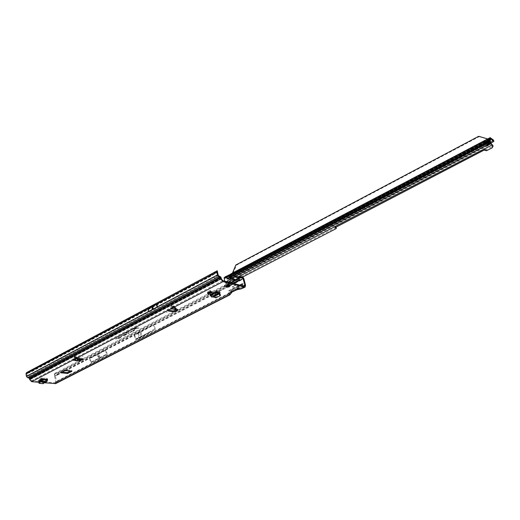 <?xml version="1.0" encoding="UTF-8"?>
<svg xmlns="http://www.w3.org/2000/svg" width="520" height="520" viewBox="0 0 520 520"><rect width="100%" height="100%" fill="white"/><g stroke="black" fill="none" stroke-linecap="round" stroke-linejoin="round"><path stroke-width="0.39" stroke-dasharray="2.6 1.95" d="M45.182 378.021L44.675 378.209L45.182 378.021M210.795 295.392L210.21 295.659L210.795 295.392M221.136 290.05L220.545 290.316L221.136 290.05M167.076 312.26L166.511 312.507L167.076 312.26M171.281 308.802L170.853 306.033L173.478 306.56L176.02 310.043L176.326 309.017L177.587 309.088L176.04 310.05M168.584 310.089L167.642 309.738L168.09 309.244L170.436 308.022L171.938 308.042L171.645 305.63L174.285 306.163L176.326 309.017M74.159 359.788L74.9 357.474L77.668 358.079L77.35 357.844L76.817 360.016L74.353 359.762L74.886 357.591L74.614 359.236L73.164 359.359L73.093 359.001L75.075 357.962L76.947 357.617L82.108 358.235L82.543 358.456L81.666 359.086M82.927 356.161L82.407 356.363L82.927 356.161M78.982 360.757L78.624 357.935L78.02 357.253L74.029 356.896L73.859 359.606M79.436 360.048L78.091 359.593L76.726 360.146L77.474 358.156L78.091 359.593L79.508 359.229M98.222 356.434L98.657 356.213L98.222 356.434M139.009 334.978L139.126 335.595L139.009 334.978M229.411 284.596L229.84 284.908C229.353 285.812 228.196 286.228 226.375 286.169L225.94 285.857C226.428 284.954 227.584 284.531 229.411 284.596M120.744 335.166L121.088 335.082L120.744 335.166M120.698 335.153L121.088 335.082M134.531 329.979L134.531 330.389L132.724 331.331L130.767 331.247L132.691 331.233L134.413 330.304L132.756 330.207L134.531 330.194L132.691 331.162L130.637 331.078L132.645 331.019L134.29 330.168L132.88 329.908L134.531 329.979M131.417 331.604L130.383 332.553L131.222 331.897L127.998 331.767L131.417 331.819L130.059 332.371L131.157 331.728L127.874 331.591L131.417 331.604M128.921 332.963L126.653 332.813L125.203 333.404L126.36 332.8L125.619 332.767L127.426 332.241L126.893 332.683L129.298 332.872L127.784 333.554L128.999 333.157L126.678 332.982L125.327 333.574L126.484 332.969L125.912 332.852L127.472 332.456L126.848 332.891L129.279 333.073L127.907 333.729L128.999 333.157M40.339 380.569L42.601 380.666L46.254 379.223L46.397 380.12L47.6 379.496M46.397 380.12L46.209 379.249M42.601 380.666L42.738 381.563L46.345 380.146M42.738 381.563L42.341 381.628L42.205 380.731M39.501 381.375L42.341 381.628M207.519 292.936L209.131 293.312L211.861 291.889M211.133 294.216L211.315 295.197L211.081 294.209L215.599 294.444L215.833 295.432L219.381 293.605M215.833 295.432L215.391 295.529L215.156 294.541M211.367 295.204L215.391 295.529M209.963 294.886L211.315 295.197M44.441 382.785L38.896 382.304M40.58 379.6L40.443 378.703L38.279 380.289L39.377 380.484M46.254 379.223L47.463 378.606L46.716 380.79L44.824 381.413L42.751 382.928L43.121 383.688M40.443 378.703L41.652 378.072L40.995 379.385M215.599 294.444L218.53 292.936M219.193 292.591L219.921 292.078L217.549 290.894L216.158 290.557L217.282 291.766M211.081 294.209L209.729 293.897L210.853 295.094L211.523 297.005M61.9 372.047L60.522 371.774L64.928 369.649L71.695 370.344L70.499 371.111M237.354 284.589L232.186 286.949L236.561 284.141M232.186 286.949L235.742 287.833L241.04 285.486L236.971 287.339M241.547 285.409L237.114 287.274M29.718 372.671L29.66 371.69L29.92 372.587L26.91 373.497L27.144 376.389L28.984 377.117L31.512 380.783L54.925 382.824L229.287 293.8L228.352 292.624L237.725 287.827L241.202 287.716L236.717 288.483L238.394 285.753L239.564 285.155M124.898 334.074L126.939 334.009L126.594 334.341L124.202 335.582L122.525 335.517L120.816 336.2L122.128 335.517L124.156 335.446L126.588 334.009L123.318 334.893L124.898 334.074L126.919 334.21L124.234 335.751L122.59 335.693L120.939 336.375L122.206 335.712L124.202 335.66L126.678 334.191L123.487 335.043L124.976 334.269M119.516 336.882L121.556 336.817L118.853 338.371L117.169 338.312L115.473 338.988L116.779 338.312L118.801 338.234L120.978 337.103L119.763 336.915L117.956 337.695L119.516 336.882L121.537 337.012L118.878 338.54L117.234 338.481L115.596 339.157L116.851 338.507L118.84 338.449L121.297 336.993L118.118 337.844L119.594 337.077M138.944 327.906L136.935 327.958L134.049 329.459L136.643 327.945L134.225 328.439L131.02 329.947L133.984 328.4L136.734 327.808L138.697 328.036M207.285 291.935L208.708 292.266L207.935 292.844L207.285 291.935L210.015 290.511L211.439 290.849L210.672 291.421L210.015 290.511M208.708 292.266L211.439 290.849M172.672 309.309L172.055 308.548L172.081 307.164L174.148 309.049M172.081 307.164L173.693 307.522L174.363 309.094M171.938 308.042L173.693 307.794L171.919 308.029L171.503 308.776M173.478 306.56L174.272 306.156M176.696 310.005L176.482 309.023L175.903 308.893L176.404 308.392L175.689 308.757L176.345 309.023M171.925 308.113L172.094 308.887M79.443 358.826L78.657 356.909L74.88 356.512L74.477 357.058L74.737 359.151M75.823 358.676L75.939 357.513L77.701 357.695L78.117 358.67M91.098 362.622L107.107 354.419L91.098 362.622L90.331 358.241L106.301 349.999L90.331 358.241M107.107 354.419L106.301 349.999M134.816 335.043L135.746 339.742L155.311 329.719L154.329 324.961L154.993 324.149L134.537 334.731L134.816 335.043L57.902 374.771L56.934 373.464L239.506 278.844L240.565 280.417L243.874 278.707M229.873 294.846L228.488 291.337L243.315 283.731L243.516 286.214L242.287 288.522M55.731 383.572L56.401 381.797L55.484 376.019L57.902 374.771M140.862 336.869L136.383 338.858L148.701 332.54L140.998 336.843L154.499 329.089L153.647 324.987L140.296 332.417L141.109 336.479L138.775 337.675L137.969 333.619L134.245 335.017L135.044 339.066L138.775 337.675L135.044 339.066M134.245 335.017L134.979 334.1L149.247 326.722L153.647 324.987M234.832 279.883L55.647 372.938L55.595 373.763L57.187 374.706L62.264 372.079M105.599 350.019L89.667 358.248L105.599 350.019L106.373 354.237L90.395 362.427L106.373 354.237M89.667 358.248L90.395 362.427M136.383 338.858L135.922 339.06M54.925 382.824L55.692 381.732L54.411 375.375L54.75 374.719L55.484 376.019M230.425 291.558L231.335 291.239L232.024 289.022L228.202 290.986L229.131 293.072L55.692 381.732M243.263 285.851L242.476 286.247L242.431 285.636M154.499 329.089L148.701 332.54M218.504 275.665L214.097 278.089L215.442 278.584L220.857 277.062M54.75 374.719L54.834 373.451L54.711 374.062L55.595 373.763L231.108 282.75M54.834 373.451L55.647 372.938L56.934 373.464M238.27 278.096L239.506 278.844M229.405 293.878L230.952 291.72L229.398 293.885L229.131 293.072M242.476 286.247L241.774 287.567L241.202 287.716L244.328 286.117M148.447 311.565L157.066 306.995M148.629 308.958L157.196 304.395L148.629 308.958L149.188 311.688L157.774 307.138L149.188 311.688M157.196 304.395L157.774 307.138M27.365 373.425L27.105 372.528L26.474 372.651M210.301 274.502L212.004 274.456L212.362 275.476L29.92 372.587M156.481 304.233L147.881 308.815M217.458 272.285L210.821 275.49L212.362 275.476L217.756 271.752M29.458 371.774L27.105 372.528M29.66 371.69L212.004 274.456L216.287 271.421L216.717 272.461M239.031 285.928L238.693 287.423L236.561 289.926M232.694 289.178L232.875 290.401L231.744 292.383M235.625 288.899L230.952 291.72M240.409 277.095L242.58 277.062M241.703 276.894L241.508 277.355M54.711 374.062L54.411 375.375M54.398 374.55L54.665 373.938M238.095 286.819L238.453 286.656M234.039 285.798L237.068 284.414M233.188 286.286L237.153 284.479M156.475 304.194L147.869 308.776M138.73 328.204L136.968 328.127L134.082 329.628L136.773 328.114L134.225 328.627L131.144 330.122L134.056 328.594L138.899 328.114M217.067 270.842L216.287 271.421M217.542 271.856L217.048 270.849M154.993 324.149L140.894 332L134.537 334.731M138.457 333.255L139.477 338.351L155.311 329.719M135.746 339.742L139.477 338.351M140.894 332L141.921 337.103M134.979 334.1L137.599 333.119L137.969 333.619L140.296 332.417L139.874 331.942L149.247 326.722M138.58 338.039L151.274 331.175M98.585 353.957L99.34 358.156M97.546 354.49L98.293 358.69M78.832 359.749L79.339 360.276M74.692 357.767L74.542 359.132L74.087 359.079L75.413 358.807M77.701 357.695L77.48 358.592M75.939 357.513L75.166 360.646M172.308 306.605L172.471 306.319L174.018 307.756L176.267 308.256L174.772 306.917L172.53 306.417L172.283 308.016L172.308 306.605L173.7 307.704L176.358 308.243L174.109 307.743L171.867 307.925L171.073 308.328L172.055 308.548M174.343 309.049L175.442 309.296L176.234 308.893L175.662 308.783L174.72 306.82L172.471 306.319M173.693 307.522L175.76 309.406M174.72 306.82L175.662 308.783L175.032 307.216M176.234 308.236L174.831 306.956L176.234 308.236M215.943 297.856L215.982 296.933L220.22 294.762L220.292 295.627M215.982 296.933L212.862 295.945L211.289 296.003M211.575 297.011L211.341 296.017L217.763 292.702M207.935 292.844L210.672 291.421M207.474 292.734L210.21 291.311M209.131 293.312L208.358 293.885M39.182 383.351L38.916 382.597L42.751 382.928M40.865 380.302L46.67 380.816L46.807 381.713M227.714 286.956L227.292 287.047L227.338 286.104L227.734 286.995L228.995 286.663L227.838 287.118L227.442 286.221L228.794 285.922L228.963 286.514L227.708 286.871L227.611 286.234M229.886 285.441L229.067 285.526L228.872 284.505L229.144 285.168L229.925 285.363L229.827 284.745L229.899 285.727L229.431 285.044L229.632 285.864M225.114 286.819L224.315 286.247C225.212 284.589 227.338 283.822 230.678 283.94L231.465 284.505C230.575 286.163 228.456 286.93 225.114 286.819M225.102 286.786L224.302 286.013C225.524 284.44 227.65 283.731 230.672 283.907L231.458 284.472C230.561 286.13 228.449 286.897 225.102 286.786M226.285 284.999L226.499 285.48L227.994 285.474L229.236 284.752L229.093 284.303L226.285 284.999L226.805 286.416L226.525 285.415M226.798 287.151L227.299 287.086M227.331 285.889L228.384 285.603M226.265 285.019L226.531 286.039L226.077 286.553L226.512 286.026L229.209 285.435L229.183 286.013L228.248 286.526L229.45 285.766L229.158 284.694M229.021 286.598L227.78 286.995L227.331 286.058L227.558 287.014M226.811 286.124L226.382 285.311L226.077 286.559L225.869 285.825L226.044 286.423L226.486 285.896L226.408 285.181L226.233 286.721M227.552 286.221L228.872 285.831L228.969 286.539L228.936 285.812L228.943 286.676L228.716 285.805L229.756 285.194L227.494 286.091M490.744 138.873L231.699 274.846L231.348 273.702L231.595 274.69L230.886 273.877M228.046 275.574L229.014 275.529L230.659 274.203M225.836 278.207L224.517 278.226L224.296 277.608L225.381 277.563L225.901 278.207L225.355 277.401L226.037 278.245L236.191 273.058L236.737 271.901L236.353 272.974L236.75 271.973L231.536 274.703L229.665 276.361L228.728 276.53L228.761 275.204M489.743 141.492L488.046 140.686L487.604 139.575L490.022 142.916L490.048 141.486L490.757 142.642L489.743 141.492M487.051 143.24L490.315 141.531L489.307 140.381L487.643 139.555L484.406 141.251L486.831 144.579L487.091 143.221L487.435 145.743L484.803 142.383L487.487 144.345L490.711 142.662L490.633 144.079L488.046 140.686L484.841 142.363L484.367 141.271L487.051 143.24L487.487 144.345M228.312 278.798L228.826 278.974L228.547 277.992M225.999 278.219L225.095 276.919M232.57 272.903L230.783 277.238L231.446 277.413L230.932 278.59L232.85 277.466L228.494 276.315L225.745 277.739M234.832 272.012L234.416 272.812L235.001 271.928M225.986 277.472L228.417 278.109M228.605 278.161L230.1 278.512L229.918 277.791L229.528 277.732L229.703 278.447M225.277 276.731L229.528 277.732M483.223 145.704L479.687 147.258L479.356 145.516L479.947 147.154L483.321 145.958L481.032 147.147L479.687 147.258L479.297 145.366L479.888 147.004L483.281 145.847M231.699 274.846L228.339 276.38L228.768 276.159L228.234 275.476M225.764 277.693L225.238 276.75M231.328 277.927L230.62 277.472L493.259 140.4L487.682 138.938M230.932 278.59L230.1 278.512M494 141.492L492.694 140.413L230.62 277.472M224.088 278.967L224.647 278.506L224.218 278.207M224.647 278.506L224.244 277.803M489.801 139.977L230.483 275.782L224.075 278.733M230.159 282.51L227.331 283.53L227.214 282.939L225.803 282.828L225.531 282.074L224.803 281.846M225.531 282.074L233.142 277.894M226.623 281.606L225.355 282.392L225.661 283.296L225.667 282.763M225.661 282.328L225.511 282.815M489.275 138.541L224.159 277.628L224.452 278.265L230.594 275.496L489.749 139.737M224.764 281.749L224.601 281.093M224.425 279.058L225.108 281.834M227.13 279.006L227.799 278.661M224.594 278.317L224.25 277.882M233.058 278.48L231.55 279.266L230.542 275.509L489.762 139.711M225.622 282.36L225.478 282.854M225.596 282.711L225.661 283.296M226.363 283.023L226.473 283.589L225.784 283.348L228.312 282.035M228.475 277.095L231.628 275.483L230.594 275.496L224.62 278.207M486.603 142.909L487.038 144.014M484.822 141.609L485.257 142.72M484.367 141.271L484.803 142.383M487.643 139.555L488.085 140.667M488.098 139.887L488.534 140.998M489.866 141.2L490.308 142.311M490.315 141.531L490.757 142.642M231.452 273.858L229.008 275.074M490.38 137.716L231.049 273.695M225.355 277.401L225.856 278.181M225.394 277.42L225.901 278.207M234.26 276.783L234.722 277.03M491.179 143.475L235.086 276.926L234.442 276.861M235.086 276.926L236.626 276.62L236.834 277.608M234.702 279.266L233.61 280.235L227.214 282.939M226.473 283.589L227.331 283.53M225.803 282.828L231.55 279.266L233.942 280.046M486.564 150.742L486.168 149.649L491.855 146.698L492.265 147.797M486.168 149.649L483.743 148.987L334.984 226.317L335.816 227.065M336.018 227.428L336.154 228.612M242.275 277.219L242.067 276.237L335.881 227.584M242.067 276.237L239.473 276.048L236.626 276.62L491.485 143.969M492.759 145.151L491.855 146.698M493.603 141.115L492.999 140.433M478.673 136.292L479.18 136.662L236.477 265.187L235.82 265.005M479.18 136.662L493.188 140.784L231.446 277.413L236.477 265.187M225.505 278.207L225.29 277.608L489.95 138.821L234.598 272.798L235.15 271.642M234.598 272.798L225.388 277.55M236.236 272.877L490.666 139.847M236.737 271.901L490.75 138.853M173.856 306.839L174.649 306.436M73.249 359.931L73.093 359.001L31.512 380.783M41.652 378.072L47.463 378.606M209.729 293.897L216.158 290.557M173.68 307.788L174.109 307.743M222.755 280.618L170.436 308.022L170.644 309.01M74.263 359.899L76.726 360.146M77.142 360.094L78.286 359.515L77.668 358.079M168.305 310.232L168.09 309.244L75.075 357.962L75.231 358.891M177.411 309.907L177.3 309.4M154.329 324.961L240.565 280.417M243.516 286.214L245.518 285.194M56.401 381.797L229.411 293.423M137.599 333.119L139.874 331.942M232.895 283.205L56.882 374.29M153.341 325L217.334 291.915M217.516 291.824L233.76 283.426M65.202 370.565L134.277 334.854M54.776 375.954L57.187 374.706M232.024 289.022L238.394 285.753M216.281 276.906L27.528 376.838M27.144 376.389L218.147 275.145M30.186 378.528L221.228 277.94M30.329 379.49L221.494 279.026M28.984 377.117L215.442 278.584M210.743 275.867L26.773 373.854M26.747 372.567L210.542 274.443M27.008 373.464L210.899 275.47M28.639 373.054L28.379 372.157M232.115 289.633L238.225 286.5M232.875 290.401L238.693 287.423M232.096 292.012L237.185 289.413M240.89 285.493L235.742 287.833M152.523 306.761L153.088 309.498M152.477 306.781L153.049 309.524M152.932 306.54L153.504 309.283M152.977 306.514L153.549 309.257M98.969 358.897L98.183 354.504M99.021 358.872L98.234 354.478M100.055 358.345L99.262 353.945M100.1 358.319L99.314 353.918M82.212 358.807L82.108 358.235M77.103 358.547L76.947 357.617M74.477 357.058L73.84 357.403M74.88 356.512L74.243 356.856M78.657 356.909L78.02 357.253M79.261 357.591L78.624 357.935M74.9 357.474L77.357 357.728M168.097 310.356L168.019 309.978M175.389 309.03L176.183 308.627M175.162 308.529L175.955 308.132M171.041 306.014L171.834 305.611M170.716 306.547L171.509 306.144M71.851 371.248L71.721 370.481M71.838 371.248L71.695 370.344M65.078 370.552L64.928 369.649M64.623 370.637L64.474 369.726M217.503 290.882L217.744 291.876M210.958 295.432L217.393 292.103M220.012 292.994L219.83 292.26M213.35 296.043L218.94 293.163M212.862 295.945L218.647 292.968M211.003 295.633L217.438 292.305M215.527 296.953L215.482 297.869M217.783 291.889L217.549 290.894M219.921 292.078L220.161 293.072M46.859 381.687L46.716 380.79M41.015 379.697L46.826 380.218M38.363 380.393L38.474 381.141M39.767 380.965L44.824 381.413M40.014 380.731L45.24 381.193M41.041 379.88L46.859 380.4M43.505 383.552L43.141 382.791M38.415 381.186L38.279 380.289M40.41 378.723L40.547 379.626M229.866 285.76L229.424 284.668L228.787 284.707L228.995 285.545M226.473 286.709L226.297 285.981L227.331 286.058L226.174 285.76L226.616 286.702L226.291 286.741M229.171 285.532L229.678 285.603M229.684 284.85L229.879 285.415M227.792 285.467L228.078 286.455L227.162 286.565L226.337 285.103M227.403 286.5L228.234 286.462L227.994 285.474M228.241 286.52L228.072 285.447M229.053 284.271L229.164 285.422M226.597 286.709L226.401 285.831L225.869 285.825L226.408 285.181L229.463 284.57L229.827 284.745L229.144 285.571L229.365 286.481L229.144 285.565M225.518 286.084C224.653 284.713 226.161 283.933 230.042 283.738C230.886 285.116 229.379 285.896 225.518 286.084M226.401 286.721L226.252 286.111L227.071 286.13M229.775 285.798L229.639 284.986M229.821 286.325L229.372 286.52M227.247 285.922L227.045 285.084L227.136 285.968M228.475 285.591L228.274 284.752L226.961 285.025M228.02 284.408L228.234 285.428L227.533 285.538L227.253 284.538M227.656 285.63L226.688 286.097M227.169 284.642L227.572 285.733M226.928 286.507L226.915 285.512M227.162 286.565L227.156 285.447M229.32 285.857L229.041 284.362M229.008 284.655L229.164 285.818M229.183 286.013L228.936 284.96M228.026 285.532L227.864 284.369M226.869 285.136L227.013 286.403M228.696 285.025L229.19 286.019L229.236 284.752M228.774 284.297L229.041 285.311L228.176 285.571M229.002 284.258L229.119 285.428M228.215 285.35L228.43 286.37L228.95 286.078M226.493 284.914L226.727 286.078M228.631 285.571L228.312 284.655M226.174 285.76L226.415 286.715M229.749 285.805L229.385 285.006L229.736 284.811M228.202 286.52L226.785 286.475L226.499 285.48M489.106 140.244L489.541 141.356M225.849 277.531L228.339 276.38M232.85 277.466L490.951 142.896M225.121 281.879L224.783 281.794M224.419 279.006L224.081 278.922M489.925 140.276L231.628 275.483M486.876 144.359L490.074 142.695M486.057 143.761L489.255 142.09M487.539 145.301L490.731 143.637M485.894 144.099L489.099 142.428M485.043 142.623L488.241 140.946M487.454 144.385L490.64 142.72M485.206 142.285L488.404 140.608M486.791 143.442L489.983 141.778M485.791 142.63L486.226 143.741M485.596 142.558L486.031 143.663M485.219 142.279L485.654 143.39M488.911 140.173L489.346 141.284M489.482 140.524L489.918 141.635M225.628 276.705L228.728 275.074M234.312 280.943L234.111 279.962M233.968 281.125L233.766 280.15M233.805 281.19L233.61 280.235M485.934 149.708L486.33 150.8M485.219 149.662L485.622 150.755M484.725 150.02L484.322 148.928M483.743 148.987L484.146 150.085M335.263 227.35L334.984 226.317M334.874 226.597L335.107 227.474M335.978 227.481L336.251 228.508M241.982 277.29L241.781 276.302M240.968 277.297L240.76 276.308M240.292 277.05L240.091 276.062M239.681 277.036L239.473 276.048M492.278 146.289L492.687 147.381M44.675 378.209L45.279 378.105M210.21 295.659L210.86 295.51M220.545 290.316L221.202 290.16M166.511 312.507L167.154 312.37M82.407 356.363L83.025 356.252M78.956 360.834L78.8 359.912M73.041 360.152L72.885 359.223M230.087 285.909L229.84 284.908M177.801 310.07L177.587 309.088M172.12 308.939L171.906 307.95M55.309 382.746L229.398 293.885M241.774 287.567L244.647 286.097M217.62 271.804L26.91 373.497M231.082 291.512L236.333 288.828M236.21 288.88L239.655 287.983M240.162 287.892L241.371 287.703M54.691 373.62L54.431 374.309M226.187 286.858L225.94 285.857M82.7 359.379L82.543 358.456M74.666 356.551L74.029 356.896M74.289 359.71L74.77 357.786L74.289 359.716M167.856 310.719L167.642 309.738M170.853 306.033L171.645 305.63M71.948 371.3L71.799 370.396M60.593 372.762L60.444 371.859M220.201 293.111L219.96 292.123M38.383 381.238L38.246 380.341M227.806 287.007L227.331 286.058M226.642 285.207L226.616 286.143L226.245 285.064M224.302 286.013C225.362 284.245 227.396 283.471 230.393 283.699L231.374 284.297M228.878 284.564L229.242 285.441L229.093 284.303M228.553 279.006L228.014 278.863M491.01 143.046L231.914 278.109M224.25 277.713L224.757 278.291M228.852 277.947L228.28 277.797M486.831 144.579L490.022 142.916M487.435 145.743L490.633 144.079M487.468 144.306L490.659 142.649M485.115 142.09L485.55 143.202M489.587 140.738L490.029 141.843M486.856 143.156L490.048 141.486M231.562 274.664L490.763 138.814M225.089 277.284L225.732 278.109M228.728 276.53L228.085 275.704M225.342 277.596L489.976 138.827M231.082 275.828L489.944 140.335M234.442 276.829L234.78 276.894M335.088 227.558L334.809 226.531M493.259 140.4L230.373 277.687M228.826 276.101L225.901 277.478"/><path stroke-width="0.78" d="M74.737 359.151L73.97 360.243L73.32 360.288L73.249 359.931L75.231 358.891L77.103 358.547L82.27 359.157L82.7 359.379L82.368 359.729L79.228 360.971L79.443 358.826M226.623 287.17C228.442 287.228 229.6 286.806 230.087 285.909L229.658 285.597C227.832 285.538 226.675 285.954 226.187 286.858L226.623 287.17M152.47 307.606L152.029 308.009L152.535 307.911L152.21 306.339L156.475 304.194L157.073 307.034L148.453 311.603L147.869 308.776L152.21 306.339M38.474 381.141L39.501 381.375M38.499 381.29L40.995 379.385L41.041 381.179L41.789 378.976L40.995 379.385M210.256 291.512L207.519 292.936L207.708 293.735L210.444 292.318L210.256 291.512L211.861 291.889L211.094 292.468L210.444 292.318M219.381 293.605L220.161 293.072L216.398 291.558L217.964 293.683L217.724 292.682L218.647 292.968L220.311 294.69M174.363 309.094L175.058 309.836L175.76 309.406L171.281 308.802M176.02 310.043L177.801 310.07L177.515 310.375L175.181 311.591L173.212 311.935L168.227 310.96L167.856 310.719L168.305 310.232L170.644 309.01L171.691 309.094M75.413 358.807L75.803 358.846L75.166 360.646L77.603 360.613L78.305 359.106L79.508 359.229M236.561 289.926L228.748 293.527L229.873 294.846L55.731 383.572L44.441 382.785M38.896 382.304L31.642 381.68L29.575 379.425L29.432 378.456L220.532 277.758L220.123 277.212L29.049 378.007L29.432 378.456M237.809 288.899L235.683 289.985L241.527 288.762L237.809 288.899M220.532 277.758L220.799 278.844L223.002 281.639L244.582 287.105L245.161 287.06L245.518 285.194L243.874 278.707L243.022 277.173L242.814 277.843L244.868 285.025L244.667 286.091L241.144 285.435M71.87 371.378L67.477 373.484L60.593 372.762L65.078 370.552L71.851 371.248M39.377 380.484L40.339 380.569M218.53 292.936L219.193 292.591M70.499 371.111L67.327 372.587L61.9 372.047M220.123 277.212L218.744 276.692L217.444 274.963L216.756 272.103L217.224 270.757L218.276 275.444L220.857 277.062L221.494 279.026L222.755 280.618L241.118 285.447M81.666 359.086L79.436 360.048M176.04 310.05L172.998 310.96L168.584 310.089M172.094 308.887L173.388 309.27M78.117 358.67L78.305 359.106M231.108 282.75L238.336 279L239.915 280.248L243.224 278.531M242.431 285.636L242.275 283.764L239.564 285.155M148.453 311.603L157.073 307.034M26.474 372.651L26.02 373.782L26.384 376.318L27.593 377.728L29.049 378.007M240.006 277.947L238.336 279L238.27 278.096L240.409 277.095L240.006 277.947L242.814 277.843M234.832 279.883L238.27 278.096M229.873 294.846L231.822 292.351M245.135 287.072L241.527 288.762M216.756 272.103L210.035 275.685L210.288 274.508L217.067 270.842M242.58 277.062L243.022 277.173M73.859 359.606L73.97 360.243L75.355 360.386M77.48 358.592L76.927 360.822M220.344 294.593L220.292 295.627L215.943 297.856L213.187 296.94L211.523 297.005L209.963 294.886L216.398 291.558M217.282 291.766L217.724 292.682M220.415 295.464L218.933 293.982L217.964 293.683M217.763 292.702L218.004 293.696M207.708 293.735L208.358 293.885L211.094 292.468M41.041 381.179L40.04 381.726L39.065 383.286L43.121 383.688L45.195 382.168L46.859 381.687L47.47 380.081L47.6 379.496L41.789 378.976M38.877 382.59L39.767 380.965L40.904 380.276M40.865 380.302L41.002 381.206M229.632 285.864L227.675 285.812L226.694 286.26L226.297 286.741L226.688 286.8L226.226 286.721L226.408 286.403M229.944 286.175L228.904 286.793L229.911 286.195L229.678 285.603M226.688 286.8L227.812 287.118M230.659 274.203L490.146 137.644L493.291 139.899L493.883 141.193M226.623 281.606L230.575 278.707L230.282 277.505L228.267 278.831L227.13 279.006L227.728 278.291L227.611 278.759M227.728 278.291L489.827 140.946L489.144 138.535L489.976 138.827L490.146 137.644M228.547 277.992L228.312 278.798M490.951 142.896L493.948 141.343L493.291 139.899M493.162 146.224L491.179 143.475L489.762 139.711L490.601 139.997L490.822 138.827L493.734 141.011M225.277 276.731L225.043 277.154M225.264 276.738L228.234 275.476M228.761 275.204L228.312 275.139M493.948 141.343L491.01 143.046M224.601 281.093L224.172 277.713L229.808 275.6L230.107 276.796M228.572 278.265L228.436 277.882M492.57 144.885L492.979 145.977L491.894 145.067L490.12 141.59L228.599 278.239L490.113 141.596M335.107 227.474L336.213 228.156L336.154 228.612L242.275 277.219L239.681 277.036L236.834 277.608L234.26 276.783L232.466 277.719L233.142 277.894L232.635 278.986L232.466 277.719L230.575 278.707M230.159 282.51L233.968 281.125L234.904 280.248L232.635 278.986M228.494 277.921L489.827 140.946M490.12 141.59L489.976 141.213M227.052 278.675L227.747 278.311M228.312 282.035L233.259 279.468L232.901 278.363M225.095 276.919L228.046 275.574M234.722 277.03L233.142 277.894M233.058 278.48L234.702 279.266L234.904 280.248M335.147 227.63L484.146 150.085L486.564 150.742L492.265 147.797L492.979 145.977M335.816 227.065L336.018 227.428M487.682 138.938L478.673 136.292L235.82 265.005L232.57 272.903M235.066 271.798L230.886 273.877M175.435 309.725L176.696 310.005M168.305 310.232L75.231 358.891M77.603 360.613L78.982 360.757M73.249 359.931L31.642 381.68M55.061 383.701L229.684 294.697M230.847 292.454L235.683 289.985M241.293 288.782L244.582 287.105M223.002 281.639L170.644 309.01M177.515 310.375L177.411 309.907M239.577 279.747L232.895 283.205M233.76 283.426L239.915 280.248M62.264 372.079L65.202 370.565M244.868 285.025L243.263 285.851M152.353 309.413L152.094 308.152M152.029 307.84L151.762 306.579M152.308 309.439L151.723 306.605M152.802 309.179L152.535 307.911M152.847 309.153L152.256 306.319M148.447 311.565L26.384 376.318M147.881 308.815L26.02 373.782M220.799 278.844L29.575 379.425M218.744 276.692L27.593 377.728M217.444 274.963L157.066 306.995M210.035 275.685L156.481 304.233M82.368 359.729L82.27 359.157M80.386 360.757L80.23 359.84M168.227 310.96L168.097 310.356M173.212 311.935L172.998 310.96M175.181 311.591L174.967 310.609M67.925 373.406L67.775 372.509M67.477 373.484L67.327 372.587M210.269 295.276L216.703 291.941M210.321 295.471L216.756 292.142M211.666 297.011L218.056 293.716M213.187 296.94L218.933 293.982M213.311 296.966L219.005 294.034M220.369 295.367L220.292 294.502M41.626 379.379L47.444 379.906M41.659 379.561L47.47 380.081M40.956 381.231L46.729 381.738M40.099 381.667L45.298 382.115M40.04 381.726L45.195 382.168M38.818 382.421L39.085 383.175M227.883 287.072L226.59 287.099L226.473 286.709M227.851 287.131L228.982 286.825L227.792 287.014M226.792 286.267L227.247 286.13M228.612 285.76L229.08 285.642M490.75 138.853L490.081 137.794L235.15 271.642M489.925 140.276L490.471 139.99L489.996 138.788L490.666 139.847M489.294 139.601L229.808 275.6M234.26 276.783L490.678 143.104M230.282 277.505L490.146 141.752M489.749 139.737L489.275 138.541M234.072 276.842L234.669 277.004M232.642 277.589L233.317 277.764M491.485 143.969L491.894 145.067L236.834 277.608M234.54 279.923L234.338 278.941M335.933 227.123L336.213 228.156M175.058 309.836L176.105 310.07M210.288 274.508L26.455 372.658M39.065 383.286L38.792 382.531M226.564 287.099L226.401 286.721M224.094 277.647L489.144 138.535M493.89 141.206L493.46 140.114M489.944 140.335L490.588 140.004M336.057 227.26L336.329 228.286"/></g></svg>
